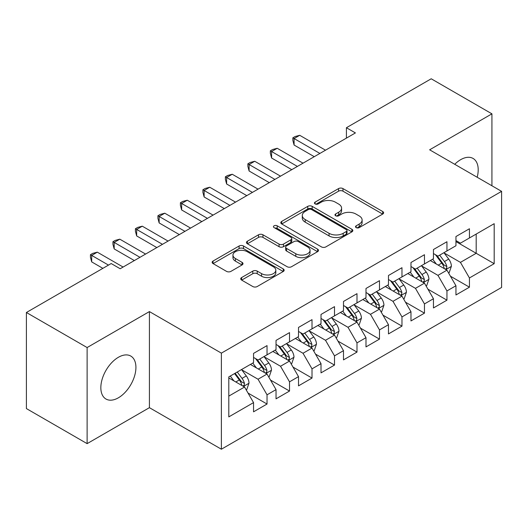 <?xml version="1.0" encoding="UTF-8"?>
<svg xmlns="http://www.w3.org/2000/svg" width="528" height="528" viewBox="0 0 528 528"><rect width="100%" height="100%" fill="white"/><g stroke="black" fill="none" stroke-linecap="round" stroke-linejoin="round"><path stroke-width="0.79" d="M356.156 227.614A2.185 1.261 0 0 0 359.245 227.614L382.701 214.078A3.122 1.802 0 0 0 383.618 212.804A3.122 1.802 0 0 0 382.701 211.523L342.969 188.588A3.122 1.802 0 0 0 338.554 188.588L315.097 202.125A2.185 1.261 0 0 0 314.457 203.016A2.185 1.261 0 0 0 315.097 203.914A2.185 1.261 0 0 0 318.186 203.914L321.222 202.158A9.992 5.768 0 0 1 335.353 202.158L338.666 204.072A9.992 5.768 0 0 1 341.59 208.151A9.992 5.768 0 0 1 338.666 212.23L335.63 213.979A2.185 1.261 0 0 0 334.99 214.87A2.185 1.261 0 0 0 335.63 215.767A2.185 1.261 0 0 0 338.719 215.767L341.755 214.012A9.992 5.768 0 0 1 355.879 214.012L359.192 215.926A9.992 5.768 0 0 1 362.116 220.004A9.992 5.768 0 0 1 359.192 224.083L356.156 225.832A2.185 1.261 0 0 0 355.516 226.723A2.185 1.261 0 0 0 356.156 227.614L356.156 225.832M118.384 397.802A24.809 14.322 120 0 0 134.587 375.943A24.809 14.322 120 0 0 130.786 356.063A24.809 14.322 120 0 0 118.384 357.291A24.809 14.322 120 0 0 102.175 379.15A24.809 14.322 120 0 0 105.976 399.029A24.809 14.322 120 0 0 118.384 397.802M477.173 177.25A24.809 14.322 120 0 0 473.075 158.446A24.809 14.322 120 0 0 460.667 159.674A24.809 14.322 120 0 0 454.733 164.294M241.646 277.543A3.122 1.802 0 0 0 240.728 278.817A3.122 1.802 0 0 0 241.646 280.091L252.793 286.532A3.122 1.802 0 0 0 257.209 286.532L283.252 271.491A3.122 1.802 0 0 0 284.17 270.217A3.122 1.802 0 0 0 283.252 268.943L243.52 246.002A3.122 1.802 0 0 0 239.105 246.002L213.055 261.037A3.122 1.802 0 0 0 212.144 262.317A3.122 1.802 0 0 0 213.055 263.591L226.525 271.366A3.122 1.802 0 0 0 230.941 271.366L242.088 264.924A3.122 1.802 0 0 0 242.999 263.65A3.122 1.802 0 0 0 242.088 262.376L235.409 258.522A8.349 4.825 0 0 1 232.96 255.116A8.349 4.825 0 0 1 238.115 250.661A8.349 4.825 0 0 1 247.216 251.704L273.379 266.805A8.349 4.825 0 0 1 275.821 270.217A8.349 4.825 0 0 1 270.666 274.672A8.349 4.825 0 0 1 261.565 273.623L257.209 271.108A3.122 1.802 0 0 0 252.793 271.108L241.646 277.543L241.646 280.091M87.12 347.549L87.12 443.639L149.417 407.669L149.417 311.586L87.12 347.549L26.4 312.497L111.184 263.545L120.179 268.739L355.417 132.924L346.421 127.73L346.421 138.118M149.417 311.586L221.384 353.133L501.6 191.354L501.6 287.437L221.384 449.216L221.384 353.133M491.931 185.77L491.931 113.837L429.634 149.807L501.6 191.354M491.931 113.837L431.211 78.784L346.421 127.73M321.446 246.893A3.122 1.802 0 0 0 325.862 246.893L351.905 231.851A3.122 1.802 0 0 0 352.823 230.578A3.122 1.802 0 0 0 351.905 229.304L312.173 206.362A3.122 1.802 0 0 0 307.758 206.362L281.708 221.404A3.122 1.802 0 0 0 280.797 222.677A3.122 1.802 0 0 0 281.708 223.951L321.446 246.893M274.969 228.089A2.185 1.261 0 0 1 277.187 228.4L277.187 225.799L317.579 249.124A3.122 1.802 0 0 1 318.496 250.397A3.122 1.802 0 0 1 317.579 251.671L291.535 266.713A3.122 1.802 0 0 1 287.12 266.713L247.381 243.771L247.381 241.223A3.122 1.802 0 0 0 246.47 242.497A3.122 1.802 0 0 0 247.381 243.771M247.381 241.223L258.529 234.788A3.122 1.802 0 0 1 262.944 234.788L279.061 244.088A3.122 1.802 0 0 0 283.477 244.088L290.869 239.818A3.122 1.802 0 0 0 291.786 238.544A3.122 1.802 0 0 0 290.869 237.27L274.091 227.588A2.185 1.261 0 0 1 273.451 226.69A2.185 1.261 0 0 1 274.804 225.529A2.185 1.261 0 0 1 277.187 225.799M455.948 241.6L476.19 253.288L476.19 234.069L494.182 223.687L469.438 237.97L469.438 228.749L455.948 236.537L455.948 245.758L446.952 250.952L446.952 241.732L433.455 249.52L433.455 258.74L424.459 263.934L424.459 254.714L410.969 262.508L410.969 271.722L401.973 276.916L401.973 267.703L388.476 275.491L388.476 284.711L379.48 289.905L379.48 280.685L365.99 288.473L365.99 297.693L356.994 302.887L356.994 293.667L343.497 301.462L343.497 310.675L334.501 315.869L334.501 306.649L321.011 314.444L321.011 323.664L312.015 328.858L312.015 319.638L298.518 327.426L298.518 336.646L289.522 341.84L289.522 332.62L276.032 340.408L276.032 349.628L267.036 354.823L267.036 345.602L253.546 353.397L253.546 362.617L228.802 376.9L228.802 416.889L253.546 402.607L244.55 387.024L228.802 377.936M494.182 223.687L494.182 263.677L469.438 277.959L460.442 262.376L444.14 252.965M450.437 276.203L469.438 287.179L469.438 277.959M469.438 287.179L455.948 294.967L455.948 285.747L446.952 290.941L437.956 275.359L421.648 265.947M427.951 289.192L446.952 300.161L446.952 290.941M446.952 300.161L433.455 307.949L433.455 298.736L424.459 303.923L415.463 288.347L399.161 278.929M405.458 302.174L424.459 313.144L424.459 303.923M424.459 313.144L410.969 320.938L410.969 311.718L401.973 316.912L392.977 301.33L376.669 291.918M382.972 315.157L401.973 326.132L401.973 316.912M401.973 326.132L388.476 333.92L388.476 324.7L379.48 329.894L370.484 314.312L354.182 304.9M360.479 328.139L379.48 339.115L379.48 329.894M379.48 339.115L365.99 346.903L365.99 337.682L356.994 342.877L347.998 327.301L331.69 317.882M337.993 341.128L356.994 352.097L356.994 342.877M356.994 352.097L343.497 359.885L343.497 350.671L334.501 355.865L325.505 340.283L309.203 330.871M315.5 354.11L334.501 365.079L334.501 355.865M334.501 365.079L321.011 372.874L321.011 363.653L312.015 368.848L303.019 353.265L286.717 343.853M293.014 367.092L312.015 378.068L312.015 368.848M312.015 378.068L298.518 385.856L298.518 376.636L289.522 381.83L280.526 366.247L264.224 356.836M270.521 380.081L289.522 391.05L289.522 381.83M289.522 391.05L276.032 398.838L276.032 389.624L267.036 394.812L258.04 379.236L241.738 369.818M248.035 393.063L267.036 404.032L267.036 394.812M267.036 404.032L253.546 411.827L253.546 402.607M253.546 357.423L258.04 360.017L267.036 354.823M228.802 396.112L244.55 387.024M276.032 344.434L280.526 347.035L289.522 341.84M258.04 379.236L267.036 374.042L250.391 364.432M276.032 389.624L267.036 374.042M298.518 331.452L303.019 334.052L312.015 328.858M280.526 366.247L289.522 361.06L272.884 351.45M298.518 376.636L289.522 361.06M321.011 318.47L325.505 321.064L334.501 315.869M303.019 353.265L312.015 348.071L295.37 338.461M321.011 363.653L312.015 348.071M343.497 305.481L347.998 308.081L356.994 302.887M325.505 340.283L334.501 335.089L317.863 325.479M343.497 350.671L334.501 335.089M365.99 292.499L370.484 295.099L379.48 289.905M347.998 327.301L356.994 322.106L340.349 312.497M365.99 337.682L356.994 322.106M388.476 279.517L392.977 282.11L401.973 276.916M370.484 314.312L379.48 309.118L362.842 299.515M388.476 324.7L379.48 309.118M410.969 266.534L415.463 269.128L424.459 263.934M392.977 301.33L401.973 296.135L385.328 286.526M410.969 311.718L401.973 296.135M433.455 253.546L437.956 256.146L446.952 250.952M415.463 288.347L424.459 283.153L407.821 273.544M433.455 298.736L424.459 283.153M455.948 240.563L460.442 243.157L469.438 237.97M437.956 275.359L446.952 270.164L430.307 260.561M455.948 285.747L446.952 270.164M26.4 312.497L26.4 408.58L87.12 443.639M149.417 407.669L221.384 449.216M460.442 262.376L476.19 253.288L494.182 263.677M357.034 227.924L359.192 226.677A9.992 5.768 0 0 0 362.116 222.598L362.116 220.004M341.59 208.151L341.59 210.745A9.992 5.768 0 0 1 338.666 214.823L336.501 216.071M382.661 214.097L342.969 191.182A3.122 1.802 0 0 0 338.554 191.182L315.968 204.217M351.866 231.878L312.173 208.963A3.122 1.802 0 0 0 307.758 208.963L281.754 223.978M346.388 231.469A2.185 1.261 0 0 0 347.028 230.578A2.185 1.261 0 0 0 346.388 229.687L311.513 209.55A2.185 1.261 0 0 0 308.418 209.55L305.217 211.398A9.992 5.768 0 0 0 302.293 215.477A9.992 5.768 0 0 0 305.217 219.556L329.063 233.317A9.992 5.768 0 0 0 343.187 233.317L346.388 231.469L346.388 234.069A2.185 1.261 0 0 0 347.028 233.178L347.028 230.578M302.293 215.477L302.293 218.077A9.992 5.768 0 0 0 305.217 222.149L305.217 219.556M346.388 234.069L343.187 235.917A9.992 5.768 0 0 1 329.063 235.917L305.217 222.149M247.427 243.797L258.529 237.382L258.529 234.788M291.786 238.544L291.786 241.144A3.122 1.802 0 0 1 290.869 242.418L283.477 246.688A3.122 1.802 0 0 1 279.061 246.688L262.944 237.382A3.122 1.802 0 0 0 258.529 237.382M277.187 228.4L317.539 251.698M295.786 253.744A8.349 4.825 0 0 0 304.88 254.786A8.349 4.825 0 0 0 310.042 250.331A8.349 4.825 0 0 0 307.593 246.926L298.379 241.606A3.122 1.802 0 0 0 293.964 241.606L286.565 245.876A3.122 1.802 0 0 0 285.655 247.15A3.122 1.802 0 0 0 286.565 248.424L295.786 253.744L295.786 256.337A8.349 4.825 0 0 0 304.88 257.387A8.349 4.825 0 0 0 310.042 252.932L310.042 250.331M285.655 247.15L285.655 249.744A3.122 1.802 0 0 0 286.565 251.018L286.565 248.424M295.786 256.337L286.565 251.018M275.821 270.217L275.821 272.811A8.349 4.825 0 0 1 270.666 277.266A8.349 4.825 0 0 1 261.565 276.223L257.209 273.702A3.122 1.802 0 0 0 252.793 273.702L241.685 280.117M232.96 255.116L232.96 257.71A8.349 4.825 0 0 0 235.409 261.122L235.409 258.522M242.042 264.95L235.409 261.122M283.213 271.517L243.52 248.596A3.122 1.802 0 0 0 239.105 248.596L213.101 263.611M448.615 273.049L449.156 272.738L451.4 266.244A8.428 4.864 -120 0 0 448.714 259.07L443.936 252.694M436.319 264.033L432.689 259.182M430.993 260.957L430.577 260.403M445.361 269.254L446.668 268.079L446.853 266.607A8.428 4.864 -120 0 0 444.437 261.538L439.666 255.156M436.933 255.559L442.834 263.432A4.297 2.482 60 0 1 443.619 264.739L446.853 266.607M435.455 254.701L441.745 263.096A8.428 4.864 60 0 1 444.154 268.165L444.325 268.653M319.889 153.437L294.089 138.547L299.713 135.3L325.505 150.196M314.266 156.684L294.089 145.042L294.089 138.547L292.855 137.834L295.106 136.534L299.713 135.3M294.089 145.042L292.855 140.428L292.855 137.834M426.129 286.037L426.664 285.721L428.914 279.233A8.428 4.864 -120 0 0 426.221 272.052L421.45 265.676M413.833 277.015L410.203 272.171M408.5 273.94L408.091 273.385M422.875 282.236L424.182 281.061L424.36 279.589A8.428 4.864 -120 0 0 421.951 274.52L417.173 268.145M414.447 268.541L420.347 276.415A4.297 2.482 60 0 1 421.126 277.721L424.36 279.589M412.962 267.683L419.252 276.078A8.428 4.864 60 0 1 421.667 281.147L421.832 281.635M403.636 299.02L404.177 298.709L406.421 292.215A8.428 4.864 -120 0 0 403.735 285.034L398.957 278.659M391.347 289.997L387.71 285.153M386.014 286.922L385.598 286.374M400.382 295.218L401.689 294.043L401.874 292.571A8.428 4.864 -120 0 0 399.458 287.503L394.687 281.127M391.954 281.523L397.855 289.403A4.297 2.482 60 0 1 398.64 290.704L401.874 292.571M390.476 280.672L396.766 289.06A8.428 4.864 60 0 1 399.175 294.129L399.346 294.617M297.396 166.426L271.603 151.529L277.226 148.282L303.019 163.178M291.773 169.673L271.603 158.024L271.603 151.529L270.362 150.817L272.613 149.516L277.226 148.282M271.603 158.024L270.362 153.417L270.362 150.817M274.91 179.408L249.11 164.518L254.734 161.271L280.526 176.161M269.287 182.655L249.11 171.006L249.11 164.518L247.876 163.799L250.127 162.505L254.734 161.271M249.11 171.006L247.876 166.399L247.876 163.799M381.15 312.002L381.685 311.692L383.935 305.197A8.428 4.864 -120 0 0 381.242 298.023L376.471 291.641M368.854 302.986L365.224 298.135M363.528 299.904L363.112 299.356M377.896 308.2L379.203 307.025L379.388 305.56A8.428 4.864 -120 0 0 376.972 300.491L372.194 294.109M369.468 294.505L375.368 302.386A4.297 2.482 60 0 1 376.147 303.692L379.388 305.56M367.983 293.654L374.273 302.049A8.428 4.864 60 0 1 376.688 307.118L376.853 307.606M358.657 324.984L359.198 324.674L361.442 318.179A8.428 4.864 -120 0 0 358.756 311.005L353.978 304.63M346.368 315.968L342.731 311.117M341.035 312.893L340.619 312.338M355.403 321.189L356.71 320.014L356.895 318.542A8.428 4.864 -120 0 0 354.486 313.474L349.708 307.098M346.975 307.494L352.882 315.368A4.297 2.482 60 0 1 353.661 316.675L356.895 318.542M345.497 306.636L351.787 315.031A8.428 4.864 60 0 1 354.196 320.1L354.367 320.588M252.417 192.39L226.624 177.5L232.247 174.253L258.04 189.143M246.794 195.637L226.624 183.995L226.624 177.5L225.383 176.788L227.634 175.487L232.247 174.253M226.624 183.995L225.383 179.381L225.383 176.788M229.931 205.379L204.131 190.483L209.755 187.235L235.554 202.132M224.308 208.619L204.131 196.977L204.131 190.483L202.897 189.77L205.148 188.47L209.755 187.235M204.131 196.977L202.897 192.364L202.897 189.77M336.171 337.973L336.706 337.656L338.956 331.168A8.428 4.864 -120 0 0 336.263 323.987L331.492 317.612M323.875 328.951L320.245 324.106M318.549 325.875L318.133 325.321M332.917 334.171L334.224 332.996L334.409 331.525A8.428 4.864 -120 0 0 331.993 326.456L327.215 320.08M324.489 320.476L330.389 328.357A4.297 2.482 60 0 1 331.168 329.657L334.409 331.525M323.004 319.618L329.294 328.013A8.428 4.864 60 0 1 331.709 333.082L331.881 333.571M207.438 218.361L181.645 203.465L187.268 200.224L213.061 215.114M201.815 221.608L181.645 209.959L181.645 203.465L180.404 202.752L182.655 201.458L187.268 200.224M181.645 209.959L180.404 205.352L180.404 202.752M313.678 350.955L314.219 350.645L316.463 344.15A8.428 4.864 -120 0 0 313.777 336.976L308.999 330.594M301.389 341.933L297.752 337.088M296.056 338.857L295.64 338.309M310.424 347.153L311.731 345.979L311.916 344.507A8.428 4.864 -120 0 0 309.507 339.438L304.729 333.062M302.003 333.458L307.903 341.339A4.297 2.482 60 0 1 308.682 342.639L311.916 344.507M300.518 332.607L306.808 340.996A8.428 4.864 60 0 1 309.217 346.071L309.388 346.553M184.952 231.343L159.152 216.454L164.776 213.206L190.575 228.096M179.329 234.59L159.152 222.941L159.152 216.454L157.918 215.741L160.169 214.441L164.776 213.206M159.152 222.941L157.918 218.335L157.918 215.741M291.192 363.937L291.727 363.627L293.977 357.133A8.428 4.864 -120 0 0 291.291 349.958L286.513 343.583M278.896 354.922L275.266 350.071M273.57 351.846L273.154 351.292M287.938 360.142L289.245 358.967L289.43 357.496A8.428 4.864 -120 0 0 287.014 352.427L282.236 346.045M279.51 346.447L285.41 354.321A4.297 2.482 60 0 1 286.189 355.628L289.43 357.496M278.025 345.589L284.315 353.984A8.428 4.864 60 0 1 286.73 359.053L286.902 359.542M162.459 244.325L136.666 229.436L142.289 226.189L168.082 241.085M156.836 247.573L136.666 235.93L136.666 229.436L135.425 228.723L137.676 227.423L142.289 226.189M136.666 235.93L135.425 231.317L135.425 228.723M268.699 376.926L269.24 376.609L271.491 370.121A8.428 4.864 -120 0 0 268.798 362.941L264.02 356.565M256.41 367.904L252.773 363.059M251.077 364.828L250.668 364.274M265.445 373.124L266.752 371.95L266.937 370.478A8.428 4.864 -120 0 0 264.528 365.409L259.75 359.033M257.024 359.429L262.924 367.303A4.297 2.482 60 0 1 263.703 368.61L266.937 370.478M255.539 358.571L261.829 366.967A8.428 4.864 60 0 1 264.238 372.035L264.409 372.524M139.973 257.314L114.173 242.418L119.797 239.171L145.596 254.067M134.35 260.561L114.173 248.912L114.173 242.418L112.939 241.705L115.19 240.405L119.797 239.171M114.173 248.912L112.939 244.306L112.939 241.705M246.213 389.908L246.748 389.598L248.998 383.104A8.428 4.864 -120 0 0 246.312 375.923L241.534 369.547M233.917 380.886L230.287 376.042M242.959 386.107L244.266 384.932L244.451 383.46A8.428 4.864 -120 0 0 242.035 378.391L237.257 372.016M235.145 373.237L240.431 380.292A4.297 2.482 60 0 1 241.21 381.592L244.451 383.46M234.557 373.573L239.336 379.949A8.428 4.864 60 0 1 241.751 385.018L241.923 385.506M108.484 265.102L91.687 255.407L97.31 252.16L123.103 267.049M102.861 268.349L91.687 261.895L91.687 255.407L90.446 254.687L92.697 253.394L97.31 252.16M91.687 261.895L90.446 257.288L90.446 254.687M359.192 226.677L359.192 224.083M335.63 215.767L335.63 213.979M338.666 214.823L338.666 212.23M315.097 203.914L315.097 202.125M338.554 191.182L338.554 188.588M342.969 191.182L342.969 188.588M382.701 214.078L382.701 211.523M281.708 223.951L281.708 221.404M307.758 208.963L307.758 206.362M312.173 208.963L312.173 206.362M351.905 231.851L351.905 229.304M329.063 235.917L329.063 233.317M343.187 235.917L343.187 233.317M262.944 237.382L262.944 234.788M279.061 246.688L279.061 244.088M283.477 246.688L283.477 244.088M290.869 242.418L290.869 239.818M317.579 251.671L317.579 249.124M252.793 273.702L252.793 271.108M257.209 273.702L257.209 271.108M261.565 276.223L261.565 273.623M242.088 264.924L242.088 262.376M213.055 263.591L213.055 261.037M239.105 248.596L239.105 246.002M243.52 248.596L243.52 246.002M283.252 271.491L283.252 268.943M445.896 269.557L451.348 266.409M444.437 261.538L448.714 259.07M438.22 265.129L441.745 263.096M423.403 282.539L428.861 279.391M421.951 274.52L426.221 272.052M415.734 278.111L419.252 276.078M400.917 295.528L406.369 292.38M399.458 287.503L403.735 285.034M393.241 291.093L396.766 289.06M378.424 308.51L383.882 305.362M376.972 300.491L381.242 298.023M370.755 304.082L374.273 302.049M355.938 321.493L361.39 318.344M354.486 313.474L358.756 311.005M348.262 317.064L351.787 315.031M333.445 334.475L338.903 331.327M331.993 326.456L336.263 323.987M325.776 330.046L329.294 328.013M310.959 347.464L316.411 344.315M309.507 339.438L313.777 336.976M303.283 343.035L306.808 340.996M288.466 360.446L293.924 357.298M287.014 352.427L291.291 349.958M280.797 356.017L284.315 353.984M265.98 373.428L271.432 370.28M264.528 365.409L268.798 362.941M258.304 368.999L261.829 366.967M243.487 386.417L248.945 383.269M242.035 378.391L246.312 375.923M235.818 381.982L239.336 379.949"/></g></svg>
